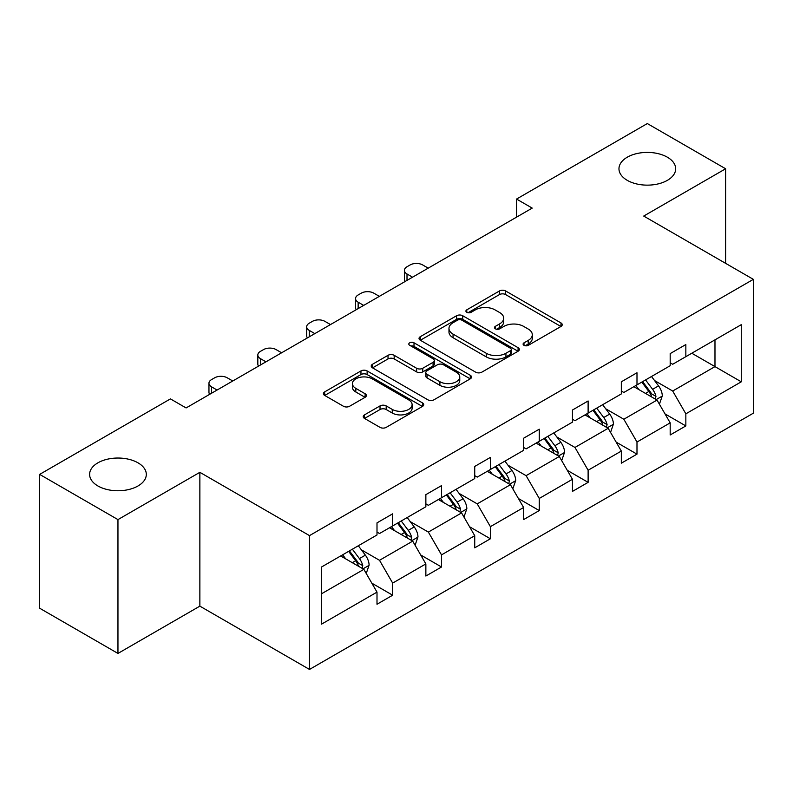 <?xml version="1.0" encoding="UTF-8"?>
<svg xmlns="http://www.w3.org/2000/svg" width="793" height="793" viewBox="0 0 793 793"><rect width="100%" height="100%" fill="white"/><g stroke="black" fill="none" stroke-linecap="round" stroke-linejoin="round"><path stroke-width="1.19" d="M138.002 462.825A28.35 16.366 0 0 0 107.105 459.276A28.35 16.366 0 0 0 89.609 474.392A28.35 16.366 0 0 0 97.916 485.97A28.35 16.366 0 0 0 128.803 489.519A28.35 16.366 0 0 0 146.308 474.392A28.35 16.366 0 0 0 138.002 462.825M667.369 157.202A28.35 16.366 0 0 0 636.472 153.654A28.35 16.366 0 0 0 618.966 168.77A28.35 16.366 0 0 0 627.273 180.348A28.35 16.366 0 0 0 658.17 183.897A28.35 16.366 0 0 0 675.676 168.77A28.35 16.366 0 0 0 667.369 157.202M523.995 345.332A3.043 1.755 0 0 0 528.297 345.332L560.968 326.468A4.352 2.508 0 0 0 562.237 324.694A4.352 2.508 0 0 0 560.968 322.92L505.627 290.962A4.352 2.508 0 0 0 499.471 290.962L466.809 309.825A3.043 1.755 0 0 0 465.917 311.064A3.043 1.755 0 0 0 466.809 312.313A3.043 1.755 0 0 0 471.111 312.313L475.344 309.875A13.917 8.029 0 0 1 495.02 309.875L499.63 312.531A13.917 8.029 0 0 1 503.704 318.211A13.917 8.029 0 0 1 499.63 323.891L495.397 326.329A3.043 1.755 0 0 0 494.515 327.578A3.043 1.755 0 0 0 495.397 328.817A3.043 1.755 0 0 0 499.709 328.817L503.932 326.379A13.917 8.029 0 0 1 523.608 326.379L528.227 329.045A13.917 8.029 0 0 1 532.301 334.725A13.917 8.029 0 0 1 528.227 340.405L523.995 342.844A3.043 1.755 0 0 0 523.102 344.083A3.043 1.755 0 0 0 523.995 345.332L523.995 342.844M364.502 414.868A4.352 2.508 0 0 0 363.224 416.642A4.352 2.508 0 0 0 364.502 418.417L380.025 427.377A4.352 2.508 0 0 0 386.181 427.377L422.461 406.432A4.352 2.508 0 0 0 423.73 404.658A4.352 2.508 0 0 0 422.461 402.884L367.119 370.936A4.352 2.508 0 0 0 360.964 370.936L324.684 391.881A4.352 2.508 0 0 0 323.415 393.655A4.352 2.508 0 0 0 324.684 395.429L343.438 406.254A4.352 2.508 0 0 0 349.594 406.254L365.117 397.293A4.352 2.508 0 0 0 366.386 395.519A4.352 2.508 0 0 0 365.117 393.744L355.819 388.372A11.627 6.711 0 0 1 352.409 383.624A11.627 6.711 0 0 1 359.586 377.418A11.627 6.711 0 0 1 372.264 378.876L408.702 399.91A11.627 6.711 0 0 1 412.102 404.658A11.627 6.711 0 0 1 404.926 410.863A11.627 6.711 0 0 1 392.248 409.406L386.181 405.907A4.352 2.508 0 0 0 380.025 405.907L364.502 414.868L364.502 418.417M199.866 472.321L117.959 519.603L39.65 474.392L39.65 608.221L117.959 653.432L199.866 606.139L309.498 669.441L309.498 535.612L199.866 472.321L199.866 606.139M725.625 263.355L725.625 168.77L643.718 216.063L753.35 279.354L309.498 535.612M725.625 168.77L647.316 123.559L516.55 199.063L516.55 217.143M39.65 474.392L170.426 398.899L186.087 407.939L532.212 208.103L516.55 199.063M475.651 372.175A4.352 2.508 0 0 0 481.797 372.175L518.077 351.23A4.352 2.508 0 0 0 519.346 349.455A4.352 2.508 0 0 0 518.077 347.681L462.735 315.733A4.352 2.508 0 0 0 456.59 315.733L420.31 336.678A4.352 2.508 0 0 0 419.031 338.452A4.352 2.508 0 0 0 420.31 340.227L475.651 372.175M410.913 345.986A3.043 1.755 0 0 1 414.005 346.412L414.005 342.794L470.269 375.287A4.352 2.508 0 0 1 471.538 377.062A4.352 2.508 0 0 1 470.269 378.836L433.989 399.781A4.352 2.508 0 0 1 427.833 399.781L372.492 367.823L372.492 364.274A4.352 2.508 0 0 0 371.223 366.049A4.352 2.508 0 0 0 372.492 367.823M372.492 364.274L388.025 355.314A4.352 2.508 0 0 1 394.171 355.314L416.612 368.269A4.352 2.508 0 0 0 422.768 368.269L433.067 362.322A4.352 2.508 0 0 0 434.336 360.547A4.352 2.508 0 0 0 433.067 358.773L409.694 345.282A3.043 1.755 0 0 1 408.801 344.043A3.043 1.755 0 0 1 410.685 342.417A3.043 1.755 0 0 1 414.005 342.794M117.959 519.603L117.959 653.432M321.561 566.985L377.002 534.978L377.002 522.865L392.664 513.824L392.664 525.937L425.861 506.767L425.861 494.654L441.523 485.613L441.523 497.726L474.729 478.556L474.729 466.443L490.391 457.402L490.391 469.515L523.598 450.345L523.598 438.232L539.26 429.191L539.26 441.304L572.457 422.134L572.457 410.021L588.119 400.971L588.119 413.094L621.325 393.923L621.325 381.81L636.987 372.76L636.987 384.883L670.184 365.712L670.184 353.599L685.846 344.549L685.846 356.672L741.286 324.664L741.286 381.81L685.846 413.817L685.846 425.93L670.184 434.97L670.184 422.857L636.987 442.028L636.987 454.141L621.325 463.191L621.325 451.068L588.119 470.239L588.119 482.352L572.457 491.402L572.457 479.279L539.26 498.45L539.26 510.563L523.598 519.613L523.598 507.49L490.391 526.661L490.391 538.774L474.729 547.824L474.729 535.701L441.523 554.872L441.523 566.995L425.861 576.035L425.861 563.912L392.664 583.083L392.664 595.206L377.002 604.246L377.002 592.123L321.561 624.141L321.561 566.985M309.498 669.441L753.35 413.183L753.35 279.354M389.532 527.751L412.707 541.133L379.51 560.294L361.38 549.836M379.51 560.294L392.664 583.083M412.707 541.133L425.861 563.912M377.002 532.083L379.51 533.53L392.664 525.937M438.39 499.531L461.576 512.922L428.369 532.083L410.239 521.616M428.369 532.083L441.523 554.872M461.576 512.922L474.729 535.701M425.861 503.872L428.369 505.319L441.523 497.726M487.259 471.32L510.434 484.711L477.237 503.872L459.107 493.405M477.237 503.872L490.391 526.661M510.434 484.711L523.598 507.49M474.729 475.661L477.237 477.108L490.391 469.515M536.127 443.109L559.303 456.49L526.096 475.661L507.966 465.194M526.096 475.661L539.26 498.45M559.303 456.49L572.457 479.279M523.598 447.45L526.096 448.897L539.26 441.304M584.986 414.898L608.172 428.279L574.965 447.45L556.835 436.983M574.965 447.45L588.119 470.239M608.172 428.279L621.325 451.068M572.457 419.239L574.965 420.686L588.119 413.094M633.855 386.687L657.03 400.069L623.833 419.239L605.703 408.772M623.833 419.239L636.987 442.028M657.03 400.069L670.184 422.857M621.325 391.028L623.833 392.476L636.987 384.883M691.803 353.232L714.979 366.614L672.692 391.028L654.562 380.561M672.692 391.028L685.846 413.817M741.286 381.81L714.979 366.614L714.979 339.85L741.286 324.664M670.184 362.817L672.692 364.265L685.846 356.672M321.561 593.759L363.848 569.344L340.663 555.962M363.848 569.344L377.002 592.123M665.02 413.906L685.846 425.93M616.151 442.117L636.987 454.141M567.292 470.328L588.119 482.352M518.424 498.539L539.26 510.563M469.565 526.75L490.391 538.774M420.696 554.961L441.523 566.995M371.838 583.172L392.664 595.206M525.214 345.758L528.227 344.023A13.917 8.029 0 0 0 532.301 338.343L532.301 334.725M503.704 318.211L503.704 321.829A13.917 8.029 0 0 1 499.63 327.509L496.616 329.254M560.909 326.498L505.627 294.58A4.352 2.508 0 0 0 499.471 294.58L468.029 312.739M518.017 351.259L462.735 319.341A4.352 2.508 0 0 0 456.59 319.341L420.359 340.256M510.395 350.694A3.043 1.755 0 0 0 511.277 349.455A3.043 1.755 0 0 0 510.395 348.216L461.813 320.164A3.043 1.755 0 0 0 457.511 320.164L453.051 322.741A13.917 8.029 0 0 0 448.977 328.421A13.917 8.029 0 0 0 453.051 334.101L486.258 353.272A13.917 8.029 0 0 0 505.934 353.272L510.395 350.694L510.395 354.312A3.043 1.755 0 0 0 511.277 353.073L511.277 349.455M448.977 328.421L448.977 332.039A13.917 8.029 0 0 0 453.051 337.719L453.051 334.101M510.395 354.312L505.934 356.89A13.917 8.029 0 0 1 486.258 356.89L453.051 337.719M372.551 367.863L388.025 358.932L388.025 355.314M434.336 360.547L434.336 364.165A4.352 2.508 0 0 1 433.067 365.94L422.768 371.887A4.352 2.508 0 0 1 416.612 371.887L394.171 358.932A4.352 2.508 0 0 0 388.025 358.932M414.005 346.412L470.209 378.866M439.907 381.72A11.627 6.711 0 0 0 452.585 383.178A11.627 6.711 0 0 0 459.762 376.972A11.627 6.711 0 0 0 456.352 372.224L443.515 364.81A4.352 2.508 0 0 0 437.369 364.81L427.07 370.757A4.352 2.508 0 0 0 425.791 372.532A4.352 2.508 0 0 0 427.07 374.306L439.907 381.72L439.907 385.339A11.627 6.711 0 0 0 452.585 386.786A11.627 6.711 0 0 0 459.762 380.59L459.762 376.972M425.791 372.532L425.791 376.15A4.352 2.508 0 0 0 427.07 377.924L427.07 374.306M439.907 385.339L427.07 377.924M412.102 404.658L412.102 408.276A11.627 6.711 0 0 1 404.926 414.481A11.627 6.711 0 0 1 392.248 413.024L386.181 409.515A4.352 2.508 0 0 0 380.025 409.515L364.562 418.446M352.409 383.624L352.409 387.242A11.627 6.711 0 0 0 355.819 391.99L355.819 388.372M365.058 397.323L355.819 391.99M422.401 406.472L367.119 374.554A4.352 2.508 0 0 0 360.964 374.554L324.743 395.459M659.409 404.192L662.294 395.876A11.736 6.78 -120 0 0 658.547 385.884L651.509 376.497M412.548 277.193L407.007 273.991A8.862 5.115 -0 0 1 404.41 270.373A8.862 5.115 -0 0 1 407.007 266.755L410.14 264.941A8.862 5.115 -0 0 1 422.669 264.941L428.21 268.143M638.9 389.601L635.847 385.537M405.154 281.456A8.862 5.115 180 0 1 404.41 279.414L404.41 270.373M655.296 399.067L655.95 396.381A11.736 6.78 -120 0 0 652.599 389.313L645.561 379.926M642.617 381.621L650.359 391.96A5.977 3.45 60 0 1 651.45 393.774L655.95 396.381M641.805 382.097L648.833 391.484A11.736 6.78 60 0 1 651.757 397.025M610.551 432.403L613.425 424.086A11.736 6.78 -120 0 0 609.678 414.095L602.65 404.708M363.69 305.404L358.149 302.202A8.862 5.115 -0 0 1 355.551 298.584A8.862 5.115 -0 0 1 358.149 294.966L361.281 293.162A8.862 5.115 -0 0 1 373.81 293.162L379.351 296.354M590.042 417.812L586.989 413.748M356.285 309.666A8.862 5.115 180 0 1 355.551 307.625L355.551 298.584M606.437 427.278L607.091 424.592A11.736 6.78 -120 0 0 603.731 417.524L596.693 408.137M593.759 409.842L601.5 420.171A5.977 3.45 60 0 1 602.581 421.985L607.091 424.592M592.936 410.308L599.974 419.695A11.736 6.78 60 0 1 602.898 425.236M561.682 460.614L564.566 452.297A11.736 6.78 -120 0 0 560.82 442.306L553.782 432.919M314.821 333.615L309.28 330.413A8.862 5.115 -0 0 1 306.683 326.795A8.862 5.115 -0 0 1 309.28 323.177L312.412 321.373A8.862 5.115 -0 0 1 324.942 321.373L330.483 324.565M541.173 446.023L538.12 441.959M307.426 337.887A8.862 5.115 180 0 1 306.683 335.836L306.683 326.795M557.568 455.499L558.222 452.803A11.736 6.78 -120 0 0 554.862 445.735L547.834 436.348M544.89 438.053L552.632 448.382A5.977 3.45 60 0 1 553.722 450.196L558.222 452.803M544.077 438.519L551.105 447.906A11.736 6.78 60 0 1 554.029 453.447M512.823 488.825L515.698 480.508A11.736 6.78 -120 0 0 511.951 470.517L504.923 461.129M265.962 361.826L260.411 358.624A8.862 5.115 -0 0 1 257.824 355.006A8.862 5.115 -0 0 1 260.411 351.388L263.544 349.584A8.862 5.115 -0 0 1 276.073 349.584L281.624 352.786M492.304 474.244L489.261 470.17M258.558 366.098A8.862 5.115 180 0 1 257.824 364.046L257.824 355.006M508.71 483.71L509.364 481.014A11.736 6.78 -120 0 0 506.003 473.946L498.966 464.559M496.031 466.264L503.763 476.593A5.977 3.45 60 0 1 504.854 478.407L509.364 481.014M495.209 466.73L502.247 476.117A11.736 6.78 60 0 1 505.171 481.668M463.955 517.046L466.839 508.719A11.736 6.78 -120 0 0 463.092 498.728L456.054 489.34M217.094 390.037L211.553 386.835A8.862 5.115 -0 0 1 208.956 383.217A8.862 5.115 -0 0 1 211.553 379.599L214.685 377.795A8.862 5.115 -0 0 1 227.214 377.795L232.755 380.997M443.446 502.455L440.393 498.381M209.699 394.309A8.862 5.115 180 0 1 208.956 392.257L208.956 383.217M459.841 511.921L460.495 509.225A11.736 6.78 -120 0 0 457.135 502.157L450.107 492.77M447.163 494.475L454.904 504.804A5.977 3.45 60 0 1 455.995 506.618L460.495 509.225M446.35 494.941L453.378 504.328A11.736 6.78 60 0 1 456.302 509.879M415.086 545.257L417.97 536.93A11.736 6.78 -120 0 0 414.224 526.939L407.196 517.551M394.577 530.666L391.534 526.592M410.972 540.132L411.636 537.436A11.736 6.78 -120 0 0 408.276 530.368L401.238 520.981M398.304 522.686L406.036 533.015A5.977 3.45 60 0 1 407.126 534.829L411.636 537.436M397.481 523.152L404.519 532.539A11.736 6.78 60 0 1 407.443 538.09M366.227 573.468L369.102 565.141A11.736 6.78 -120 0 0 365.365 555.15L358.327 545.762M345.718 558.877L342.665 554.803M362.114 568.343L362.768 565.647A11.736 6.78 -120 0 0 359.407 558.589L352.379 549.202M349.435 550.897L357.177 561.226A5.977 3.45 60 0 1 358.258 563.04L362.768 565.647M348.623 551.363L355.651 560.75A11.736 6.78 60 0 1 358.575 566.301M528.227 344.023L528.227 340.405M495.397 328.817L495.397 326.329M499.63 327.509L499.63 323.891M466.809 312.313L466.809 309.825M499.471 294.58L499.471 290.962M505.627 294.58L505.627 290.962M560.968 326.468L560.968 322.92M420.31 340.227L420.31 336.678M456.59 319.341L456.59 315.733M462.735 319.341L462.735 315.733M518.077 351.23L518.077 347.681M486.258 356.89L486.258 353.272M505.934 356.89L505.934 353.272M394.171 358.932L394.171 355.314M416.612 371.887L416.612 368.269M422.768 371.887L422.768 368.269M433.067 365.94L433.067 362.322M470.269 378.836L470.269 375.287M380.025 409.515L380.025 405.907M386.181 409.515L386.181 405.907M392.248 413.024L392.248 409.406M365.117 397.293L365.117 393.744M324.684 395.429L324.684 391.881M360.964 374.554L360.964 370.936M367.119 374.554L367.119 370.936M422.461 406.432L422.461 402.884M407.007 273.991L407.007 280.385M656.188 399.583L662.214 396.103M652.599 389.313L658.547 385.884M645.502 393.417L648.833 391.484M358.149 302.202L358.149 308.596M607.319 427.794L613.346 424.314M603.731 417.524L609.678 414.095M596.633 421.628L599.974 419.695M309.28 330.413L309.28 336.807M558.46 456.005L564.487 452.525M554.862 445.735L560.82 442.306M547.765 449.839L551.105 447.906M260.411 358.624L260.411 365.028M509.592 484.216L515.619 480.736M506.003 473.946L511.951 470.517M498.906 478.05L502.247 476.117M211.553 386.835L211.553 393.239M460.733 512.427L466.76 508.947M457.135 502.157L463.092 498.728M450.037 506.261L453.378 504.328M411.864 540.638L417.891 537.158M408.276 530.368L414.224 526.939M401.179 534.472L404.519 532.539M362.996 568.849L369.032 565.369M359.407 558.589L365.365 555.15M352.31 562.683L355.651 560.75"/></g></svg>
